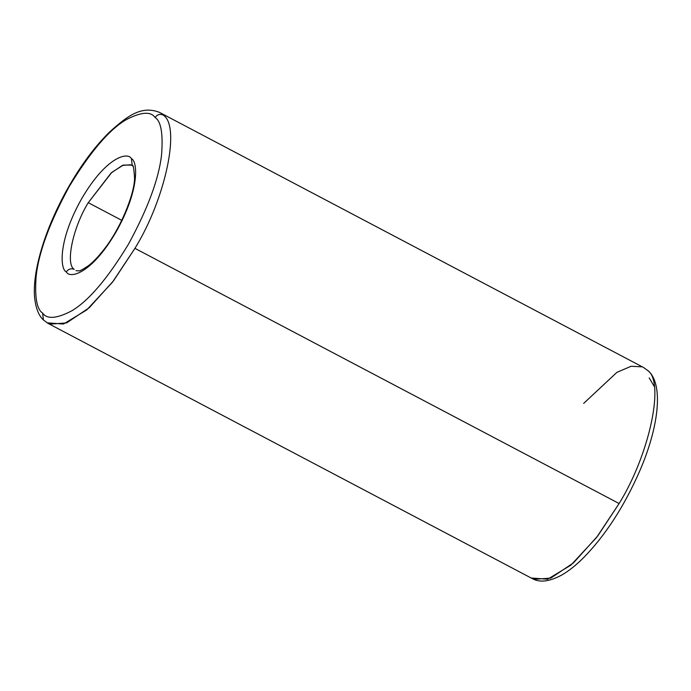 <?xml version="1.0" encoding="UTF-8"?>
<svg xmlns="http://www.w3.org/2000/svg" width="691" height="691" viewBox="0 0 691 691"><rect width="100%" height="100%" fill="white"/><g stroke="black" fill="none" stroke-linecap="round" stroke-linejoin="round"><path stroke-width="1.04" d="M49.717 324.157L66.595 322.922L89.277 307.702L113.566 280.745L134.935 248.354C165.615 198.783 181.051 125.434 163.016 114.965C159.846 113.721 157.211 114.576 155.112 117.513C161.003 121.236 163.162 133.536 161.599 154.421C159.008 178.425 147.96 208.362 128.44 244.234C107.502 278.715 88.569 300.93 71.631 310.898C56.697 318.698 47.031 319.432 42.643 313.101L43.412 319.968L42.643 313.101C47.031 319.432 56.697 318.698 71.631 310.898C88.569 300.93 107.502 278.715 128.44 244.234C147.96 208.362 159.008 178.425 161.599 154.421C163.162 133.536 161.003 121.236 155.112 117.513C150.724 111.182 141.068 111.916 126.133 119.716C109.187 129.675 90.253 151.899 69.316 186.38C49.804 222.243 38.748 252.18 36.157 276.184C34.593 297.07 36.753 309.378 42.643 313.101C36.753 309.378 34.593 297.07 36.157 276.184C38.748 252.18 49.804 222.243 69.316 186.38C90.253 151.899 109.187 129.675 126.133 119.716C141.068 111.916 150.724 111.182 155.112 117.513C157.211 114.576 159.846 113.721 163.016 114.965C181.051 125.434 165.615 198.783 134.935 248.354L619.119 503.54L597.75 535.931L573.461 562.889L550.779 578.108L533.901 579.343M66.319 271.926C70.016 279.095 91.661 273.731 115.993 232.055C139.858 189.913 137.751 161.314 131.437 158.688L132.206 165.555L131.437 158.688C137.751 161.314 139.858 189.913 115.993 232.055C91.661 273.731 70.016 279.095 66.319 271.926C60.005 269.3 57.897 240.693 81.763 198.559C106.094 156.883 127.74 151.51 131.437 158.688C127.74 151.51 106.094 156.883 81.763 198.559C57.897 240.693 60.005 269.3 66.319 271.926C68.418 268.98 71.052 268.134 74.222 269.378C71.052 268.134 68.418 268.98 66.319 271.926M648.408 371.032L647.199 370.151C665.234 380.611 649.799 453.97 619.119 503.54C649.799 453.97 665.234 380.611 647.199 370.151L648.408 371.032C663.084 383.989 659.62 424.887 639.892 470.606C624.258 506.373 605.316 535.577 583.066 558.216C575.655 565.532 568.555 571.129 561.757 575.024C549.578 581.615 539.783 582.824 532.372 578.643L48.189 323.457L43.412 319.968C40.976 317.696 36.087 312.228 34.55 296.992C33.954 289.391 34.533 280.624 36.286 270.691C40.648 246.998 49.994 221.638 64.323 194.594C78.066 169.174 93.017 148.435 109.178 132.378C128.008 115.259 141.767 105.473 159.448 112.357L643.632 367.543L648.408 371.032M121.754 220.334L88.258 202.688C72.918 227.469 65.204 264.152 74.222 269.378C65.204 264.152 72.918 227.469 88.258 202.688L121.754 220.334M133.415 166.436L131.636 165.132L123.326 165.063L111.821 172.37L88.258 202.688L111.096 173.009L122.428 165.399L130.867 164.786M531.301 578.022L547.678 579.205L570.93 565.108L596.523 537.529L619.119 503.54L134.935 248.354L112.339 282.351L86.746 309.922L63.494 324.019L47.126 322.844M649.177 377.899L654.213 386.399M583.679 403.38L616.968 372.302L631.159 366.256L642.103 366.843M132.206 165.555C133.147 164.216 133.933 168.397 134.564 178.114C134.572 193.61 120.588 228.989 103.408 250.185C98.027 257.017 93 262.217 88.327 265.793C82.497 269.654 79.353 271.33 78.895 270.82L76.001 270.682"/></g></svg>
